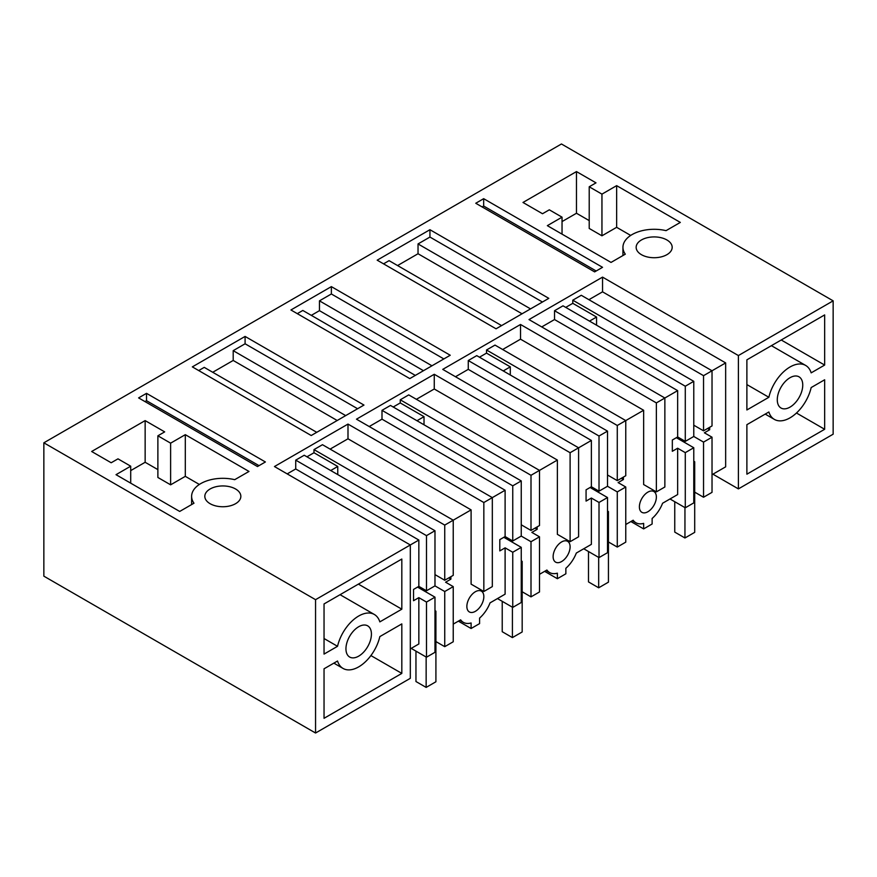 <?xml version="1.0" encoding="UTF-8"?>
<svg xmlns="http://www.w3.org/2000/svg" width="877" height="877" viewBox="0 0 877 877"><rect width="100%" height="100%" fill="white"/><g stroke="black" fill="none" stroke-linecap="round" stroke-linejoin="round"><path stroke-width="1.32" d="M738.39 488.895L833.15 434.192L833.15 300.844L738.39 355.558L738.39 488.895L712.924 474.183M824.654 429.281L746.886 474.183L746.886 424.676L768.866 411.982A31.287 18.055 120 0 0 774.38 419.403A31.287 18.055 120 0 0 811.17 387.557L824.654 379.774L824.654 429.281L796.469 413.012M824.654 365.062L824.654 314.92L746.886 359.822L746.886 409.965L768.866 397.281A31.287 18.055 120 0 1 805.656 365.435A31.287 18.055 120 0 1 811.17 372.857L824.654 365.062L781.232 339.991M790.013 407.125A18.011 10.403 120 0 0 801.786 391.252A18.011 10.403 120 0 0 799.024 376.825A18.011 10.403 120 0 0 790.013 377.713A18.011 10.403 120 0 0 778.25 393.587A18.011 10.403 120 0 0 781.012 408.024A18.011 10.403 120 0 0 790.013 407.125M315.556 733.019L43.85 576.156L43.85 442.808L315.556 599.682L315.556 733.019L410.315 678.316L410.315 544.968L418.844 540.046L418.844 586.373L413.538 589.432L413.538 600.712L418.844 597.643L418.844 643.97L410.315 648.903M43.85 442.808L561.444 143.981L833.15 300.844M315.556 599.682L410.315 544.968L274.457 466.542L347.994 424.084L483.841 502.521L492.326 497.621L492.326 586.592L483.841 591.493L471.102 584.137L471.102 509.877L347.994 438.796L330.114 449.112M738.39 355.558L602.543 277.121L529.006 319.579L664.865 398.005L660.622 400.46L656.369 402.905L520.521 324.479L442.742 369.381L578.601 447.818L570.105 452.718L434.258 374.282L356.479 419.184L492.326 497.621L505.108 490.243L505.108 536.571L499.802 539.629L499.802 550.909L505.108 547.84L505.108 594.168L490.057 602.861A24.019 13.868 -60 0 1 479.598 618.077L479.598 623.602L475.345 626.057L471.102 628.502L471.102 622.977A24.019 13.868 -60 0 1 463.341 622.341A24.019 13.868 -60 0 1 460.644 619.842L453.234 624.117M265.391 461.971L146.514 393.345L138.61 397.906L257.476 466.542L265.391 461.971M179.697 511.444L116.016 474.676L130.706 466.191L117.978 458.846L111.182 462.76L91.657 451.491L145.143 420.609L164.679 431.879L157.882 435.803L157.882 477.472L170.62 484.828L185.31 476.343L185.31 434.674L248.991 471.442L234.718 479.675A31.221 18.022 -0 0 0 191.614 496.349A31.221 18.022 -0 0 0 193.97 503.212L179.697 511.444M185.31 434.674L170.62 443.159L157.882 435.803M210.096 488.993A18.011 10.403 -0 0 0 204.823 496.349A18.011 10.403 -0 0 0 215.939 505.952A18.011 10.403 -0 0 0 235.573 503.694A18.011 10.403 -0 0 0 240.846 496.349A18.011 10.403 -0 0 0 220.291 486.044A18.011 10.403 -0 0 0 210.096 488.993M496.053 328.798L548.805 298.344L429.938 229.708L377.187 260.173L496.053 328.798M343.74 416.728L363.966 405.064L245.089 336.428L192.337 366.882L311.214 435.518L343.74 416.728M483.665 198.684L475.762 203.256L594.628 271.881L602.543 267.321L483.665 198.684L483.665 206.04L482.131 206.928M547.347 225.652L611.028 262.42L625.301 254.177A31.221 18.022 -0 0 1 622.944 247.314A31.221 18.022 -0 0 1 666.049 230.651L680.322 222.418L616.641 185.65L601.951 194.135L589.212 186.779L595.998 182.855L576.474 171.585L522.988 202.466L542.512 213.736L549.309 209.811L562.036 217.167L547.347 225.652M641.427 239.969A18.011 10.403 -0 0 0 636.154 247.314A18.011 10.403 -0 0 0 647.27 256.928A18.011 10.403 -0 0 0 666.904 254.67A18.011 10.403 -0 0 0 672.177 247.314A18.011 10.403 -0 0 0 651.622 237.02A18.011 10.403 -0 0 0 641.427 239.969M430.004 366.926L450.23 355.251L331.363 286.626L290.923 309.976L409.789 378.601L430.004 366.926M602.543 277.121L602.543 291.833L725.652 362.914L725.652 466.838L712.025 474.698M746.886 384.586L768.866 397.281M401.819 609.186L379.84 621.881A31.287 18.055 120 0 0 374.326 614.47A31.287 18.055 120 0 0 337.535 646.305L324.041 654.089L324.041 603.946L401.819 559.044L401.819 609.186L358.397 584.115M401.819 673.404L401.819 623.898L379.84 636.592A31.287 18.055 120 0 1 343.039 668.427A31.287 18.055 120 0 1 337.535 661.017L324.041 668.8L324.041 718.307L401.819 673.404L370.905 655.568M358.682 656.149A18.011 10.403 120 0 0 370.456 640.276A18.011 10.403 120 0 0 367.693 625.849A18.011 10.403 120 0 0 358.682 626.737A18.011 10.403 120 0 0 346.919 642.611A18.011 10.403 120 0 0 349.682 657.048A18.011 10.403 120 0 0 358.682 656.149M347.994 424.084L347.994 438.796M295.724 460.14L426.485 535.639L434.981 530.728L304.22 455.24L295.724 460.14L295.724 468.965L287.196 473.887M306.939 456.807L313.988 452.74L337.755 466.465L337.755 474.6M471.102 509.877L453.234 520.193L322.473 444.705L313.988 449.605L313.988 452.74M483.841 502.521L483.841 591.493M434.258 374.282L434.258 388.993L416.378 399.309M381.999 410.337L512.749 485.825L521.245 480.925L390.484 405.437L381.999 410.337L381.999 419.162L369.217 426.54M393.203 407.005L400.252 402.938L424.019 416.663L424.019 424.797M434.258 388.993L557.366 460.063L539.498 470.39L408.737 394.891L400.252 399.802L400.252 402.938M570.105 452.718L570.105 541.69L557.366 534.334L557.366 460.063M570.105 541.69L578.601 536.79L578.601 447.818L591.372 440.44L591.372 486.757L586.066 489.826L586.066 501.096L591.372 498.037L591.372 544.365L576.321 553.047A24.019 13.868 -60 0 1 565.862 568.274L565.862 573.799L561.62 576.255L557.366 578.699L557.366 573.174A24.019 13.868 -60 0 1 549.605 572.538A24.019 13.868 -60 0 1 546.908 570.039L539.498 574.314M520.521 324.479L520.521 339.18L502.653 349.506M468.263 360.535L599.013 436.022L607.509 431.122L476.748 355.634L468.263 360.535L468.263 369.36L455.481 376.737M479.467 357.202L486.516 353.124L510.293 366.86L510.293 374.994M520.521 339.18L643.641 410.261L625.761 420.587L495.001 345.089L486.516 349.989L486.516 353.124M656.369 402.905L656.369 491.887L643.641 484.532L643.641 410.261M656.369 491.887L664.865 486.987L664.865 398.005L677.647 390.627L677.647 436.954L672.33 440.024L672.33 451.293L677.647 448.235L677.647 494.551L662.584 503.245A24.019 13.868 -60 0 1 652.126 518.471L652.126 523.997L643.641 528.897L643.641 523.372A24.019 13.868 -60 0 1 635.869 522.736A24.019 13.868 -60 0 1 633.172 520.225L625.761 524.512M554.527 310.721L685.288 386.22L693.773 381.32L563.012 305.821L554.527 310.721L554.527 319.546L541.745 326.924M565.731 307.388L572.78 303.321L596.557 317.046L596.557 325.192M725.652 362.914L712.025 370.774L581.276 295.286L572.78 300.186L572.78 303.321M602.543 291.833L588.916 299.693M259.022 465.654L146.514 400.701L146.514 393.345M146.514 400.701L144.979 401.589M130.706 466.191L130.706 483.161M130.706 470.609L145.143 462.278L157.882 469.623M145.143 420.609L145.143 462.278M170.62 443.159L170.62 484.828M199.364 484.455L185.31 476.343M501.589 325.608L389.081 260.655L383.556 263.845M522.045 313.791L418.033 253.738L397.577 265.556M418.033 253.738L418.033 243.938L429.938 237.064L429.938 229.708M542.435 302.017L429.938 237.064M337.207 420.511L233.194 360.458L212.727 372.276M233.194 360.458L233.194 350.657L245.089 343.784L245.089 336.428M316.74 432.317L204.242 367.375L198.706 370.565M357.597 408.737L245.089 343.784M596.174 270.993L483.665 206.04M562.036 217.167L562.036 234.126M562.036 221.585L576.474 213.254L576.474 171.585M589.212 220.598L576.474 213.254M589.212 186.779L589.212 228.448L601.951 235.803L616.641 227.318L616.641 185.65M601.951 194.135L601.951 235.803M630.695 235.431L616.641 227.318M415.325 375.411L302.817 310.458L297.281 313.648M423.47 370.708L319.458 310.655L311.313 315.358M319.458 310.655L319.458 300.844L331.363 293.981L331.363 286.626M443.861 358.934L331.363 293.981M707.575 428.502L709.69 429.73L709.69 427.274M709.69 429.73L704.384 432.789L712.025 437.206L712.025 492.348L703.54 497.248L703.54 442.107L693.773 436.461L693.773 381.32M475.345 591.745A12.004 6.928 120 0 0 467.507 602.324A12.004 6.928 120 0 0 469.348 611.938A12.004 6.928 120 0 0 475.345 611.346A12.004 6.928 120 0 0 483.194 600.767A12.004 6.928 120 0 0 481.352 591.142A12.004 6.928 120 0 0 475.345 591.745M453.234 586.614L453.234 641.767L444.738 646.667L444.738 591.515L453.234 586.614L445.593 582.207L450.899 579.138L450.899 576.693M435.913 641.569L444.738 646.667M444.738 591.515L434.981 585.88L434.981 530.728M411.203 648.388L426.485 657.213L434.981 652.302L434.981 597.16L417.573 587.108M426.485 657.213L426.485 602.061L418.844 597.643M694.705 492.15L703.54 497.248M669.995 498.969L685.288 507.794L693.773 502.894L693.773 447.741L676.364 437.689M685.288 507.794L685.288 452.642L677.647 448.235M647.884 492.129A12.004 6.928 120 0 0 639.388 506.84A12.004 6.928 -60 0 0 641.876 512.332A12.004 6.928 -60 0 0 647.884 511.74A12.004 6.928 -60 0 0 656.369 497.029A12.004 6.928 120 0 0 653.88 491.537A12.004 6.928 120 0 0 647.884 492.129M625.761 487.009L625.761 542.15L617.276 547.062L617.276 491.909L625.761 487.009L618.121 482.591L623.426 479.533L623.426 477.077M608.441 541.964L617.276 547.062M617.276 491.909L607.509 486.275L607.509 431.122M583.731 548.772L599.013 557.597L607.509 552.696L607.509 497.544L590.1 487.491M599.013 557.597L599.013 502.444L591.372 498.037M561.62 561.543A12.004 6.928 120 0 0 569.458 550.964A12.004 6.928 120 0 0 567.616 541.339A12.004 6.928 120 0 0 561.62 541.931A12.004 6.928 120 0 0 553.124 556.643A12.004 6.928 -60 0 0 555.612 562.135A12.004 6.928 -60 0 0 561.62 561.543M539.498 536.812L539.498 591.964L531.002 596.864L531.002 541.712L539.498 536.812L531.857 532.405L537.163 529.335L537.163 526.88M522.177 591.767L531.002 596.864M531.002 541.712L521.245 536.077L521.245 480.925M497.467 598.574L512.749 607.399L521.245 602.499L521.245 547.347L503.837 537.305M512.749 607.399L512.749 552.258L505.108 547.84M295.724 468.965L418.844 540.046M324.041 638.522L337.535 646.305M426.485 535.639L426.485 590.78L418.844 586.373M330.706 470.532L337.755 466.465M313.988 449.605L444.738 525.093L444.738 580.245L434.981 574.61M444.738 580.245L453.234 575.345L453.234 520.193L444.738 525.093M381.999 419.162L505.108 490.243M512.749 485.825L512.749 540.977L505.108 536.571M416.981 420.73L424.019 416.663M400.252 399.802L531.002 475.29L531.002 530.442L521.245 524.797M531.002 530.442L539.498 525.531L539.498 470.39L531.002 475.29M468.263 369.36L591.372 440.44M599.013 436.022L599.013 491.175L591.372 486.757M503.245 370.927L510.293 366.86M486.516 349.989L617.276 425.488L617.276 480.629L607.509 474.994M617.276 480.629L625.761 475.729L625.761 420.587L617.276 425.488M554.527 319.546L677.647 390.627M685.288 386.22L685.288 441.372L677.647 436.954M589.508 321.114L596.557 317.046M572.78 300.186L703.54 375.674L703.54 430.826L693.773 425.192M703.54 430.826L712.025 425.926L712.025 370.774L703.54 375.674M530.541 308.89L418.033 243.938M345.691 415.61L233.194 350.657M431.966 365.797L319.458 300.844M685.288 441.372L693.773 436.461M685.288 452.642L693.773 447.741M703.54 442.107L712.025 437.206M426.485 602.061L434.981 597.16M448.772 577.91L450.899 579.138M599.013 502.444L607.509 497.544M621.311 478.305L623.426 479.533M512.749 552.258L521.245 547.347M535.036 528.107L537.163 529.335M426.485 590.78L434.981 585.88M458.364 621.157L471.102 628.502M512.749 540.977L521.245 536.077M544.639 571.344L557.366 578.699M599.013 491.175L607.509 486.275M630.903 521.541L643.641 528.897M677.724 438.478L677.724 437.009M693.773 461.225L694.705 461.762L694.705 532.35L684.948 537.985L674.753 532.109L674.753 501.71M684.948 537.985L684.948 507.597M693.773 462.3L694.705 461.762M591.46 488.281L591.46 486.812M607.509 511.028L608.441 511.565L608.441 582.153L598.673 587.798L588.489 581.911L588.489 551.523M598.673 587.798L598.673 557.399M607.509 512.102L608.441 511.565M505.196 538.083L505.196 536.614M521.245 560.831L522.177 561.368L522.177 631.966L512.409 637.601L502.225 631.714L502.225 601.326M512.409 637.601L512.409 607.202M521.245 561.916L522.177 561.368M418.932 587.886L418.932 586.417M434.981 610.633L435.913 611.181L435.913 681.769L426.145 687.404L415.961 681.528L415.961 651.129M426.145 687.404L426.145 657.016M434.981 611.718L435.913 611.181M765.204 414.097L774.38 419.403M771.409 345.67L805.656 365.435M191.614 504.56L191.614 496.349M622.944 255.536L622.944 247.314M340.079 594.694L374.326 614.47M333.863 663.133L343.039 668.427M459.822 620.313L463.341 622.341M632.361 520.697L635.869 522.736M546.086 570.51L549.605 572.538"/></g></svg>
